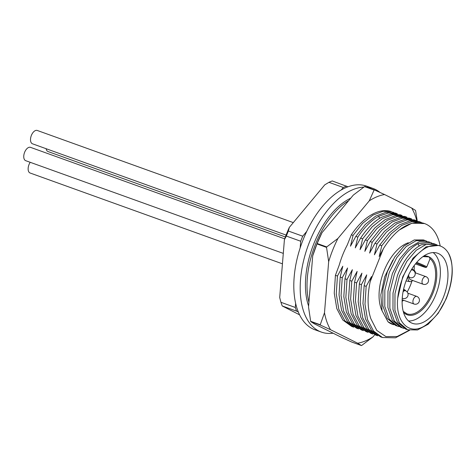 <?xml version="1.0" encoding="UTF-8"?>
<svg xmlns="http://www.w3.org/2000/svg" width="476" height="476" viewBox="0 0 476 476"><rect width="100%" height="100%" fill="white"/><g stroke="black" fill="none" stroke-linecap="round" stroke-linejoin="round"><path stroke-width="0.71" d="M406.736 279.168A37.253 20.355 109.8 0 0 412.424 323.341A37.253 20.355 109.8 0 0 443.346 297.411A37.253 20.355 109.8 0 0 437.658 253.238A37.253 20.355 109.8 0 0 406.736 279.168M448.386 253.107C457.989 269.172 448.136 307.276 430.286 321.264C412.906 338.751 394.955 325.304 397.704 298.309A44.946 24.562 -70.2 0 1 440.258 245.997A44.946 24.562 -70.2 0 1 448.386 253.101C454.187 264.882 453.444 280.156 446.149 298.94L438.128 313.41L428.15 324.263L417.512 329.957L407.629 329.785L405.677 329.089M438.64 245.443L426.121 246.806L413.025 258.153L402.714 276.865L397.704 298.315M405.695 329.089L397.442 322.151L392.974 309.436L393.021 292.942L397.49 275.318C403.577 260.193 411.514 250.025 421.29 244.813L433.588 243.593L435.534 244.295L426.258 244.349L416.226 250.263L406.855 261.33L399.441 276.02L394.985 293.662L394.925 310.132L399.376 322.829L407.629 329.785M437.105 244.985L435.534 244.295M400.619 327.268L392.367 320.318L387.904 307.609L387.964 291.122L392.426 273.492L399.846 258.801L409.211 247.734L419.231 241.832L428.507 241.766L430.405 242.451M426.966 241.332L425.401 240.654L416.125 240.701L406.093 246.616L396.722 257.683L389.308 272.373L384.852 290.015L384.792 306.49L389.243 319.182L397.496 326.143L395.544 325.441L387.297 318.498L382.841 305.788L382.9 289.301L387.357 271.671L394.747 256.986L404.142 245.919L414.191 239.963L423.438 239.94M392.825 260.11L384.679 276.794L380.836 294.888L382.079 310.798L388 321.782A44.946 24.562 109.8 0 0 392.272 324.263A44.946 24.562 109.8 0 0 393.914 324.739M388 321.782L393.878 324.721M397.496 326.143L399.043 326.595M431.994 243.135L430.477 242.474L418.172 243.688C408.384 248.9 400.453 259.069 394.378 274.194L389.915 291.836L389.856 308.311L394.307 321.008L402.559 327.964L404.112 328.416M408.319 242.76A40.496 22.128 109.8 0 0 384.078 270.79A40.496 22.128 109.8 0 0 382.073 310.78M360.052 249.632L365.389 239.839L367.412 240.564L364.836 251.352L370.179 241.558L372.202 242.29L369.626 253.077L374.963 243.284L376.986 244.01L374.41 254.797L379.753 245.003L381.776 245.735L379.193 256.522L383.364 248.728C388.16 240.987 393.468 234.745 399.287 229.997A60.738 33.189 -70.2 0 1 424.55 223.559A60.738 33.189 -70.2 0 1 440.205 245.973M383.364 248.728L370.144 281.774L371.5 276.58L366.157 286.368L364.14 285.642L366.716 274.854L361.373 284.648L359.35 283.922L361.927 273.135L356.583 282.923L354.566 282.197L357.143 271.409L351.8 281.203L349.777 280.471L352.359 269.69L347.016 279.477L344.993 278.752L347.569 267.964L342.226 277.758L340.203 277.026L342.785 266.239L337.442 276.032L335.419 275.306L339.263 264.977A57.703 31.529 109.8 0 1 347.248 245.021L351.342 234.781A60.738 33.189 -70.2 0 1 391.683 211.731L383.115 211.273L372.869 215.152L362.593 223.393L353.055 235.4L351.342 234.781M409.205 330.249L397.127 336.52L385.881 336.586L376.808 330.433L370.846 318.712C367.43 308.543 367.198 296.227 370.144 281.774M337.948 238.44L326.72 246.931A84.02 45.91 109.8 0 0 326.542 247.383L328.666 261.645A77.951 42.59 -70.2 0 1 337.948 238.44L369.269 200.83A77.951 42.59 -70.2 0 1 384.566 194.535L411.722 208.066A77.951 42.59 -70.2 0 1 416.797 220.775M328.666 261.645L324.495 312.78L320.235 324.745L310.661 321.3L308.537 307.038L312.708 255.904L316.968 243.938L326.542 247.383M374.785 334.723L372.952 336.925A77.951 42.59 -70.2 0 1 357.66 343.22L330.505 329.69A77.951 42.59 -70.2 0 1 324.495 312.78M411.722 208.066L415.488 210.386A84.02 45.91 109.8 0 1 415.607 210.713L417.238 220.947M326.72 246.931L317.147 243.486L321.99 232.699L353.317 195.089L364.539 186.598A84.02 45.91 109.8 0 1 364.836 186.473L374.41 189.918L384.566 194.535M374.41 189.918A84.02 45.91 109.8 0 0 374.112 190.043L369.269 200.83M364.539 186.598L374.112 190.043M310.661 321.3A84.02 45.91 109.8 0 0 310.78 321.627L314.553 323.948L341.708 337.478L351.859 342.095L361.433 345.54A84.02 45.91 109.8 0 0 361.582 345.481A84.02 45.91 109.8 0 0 361.73 345.421L372.952 336.925M321.395 233.883A77.951 42.59 109.8 0 0 321.371 233.93A77.951 42.59 109.8 0 0 312.708 255.904M320.235 324.745A84.02 45.91 109.8 0 0 320.354 325.072L330.505 329.69M310.78 321.627L320.354 325.072M357.66 343.22L361.433 345.54M317.147 243.486A84.02 45.91 109.8 0 0 316.968 243.938M360.046 249.632L362.629 238.845L360.606 238.113L355.263 247.907L357.845 237.119L355.816 236.393L350.479 246.187L353.055 235.4M300.166 247.901L300.707 241.237A76.327 41.704 -70.2 0 1 302.724 236.197L306.74 231.378M347.956 186.788L332.26 180.957A76.327 41.704 -70.2 0 0 328.94 182.326L343.297 187.49A76.327 41.704 -70.2 0 1 346.617 186.122M341.232 189.966L343.297 187.49M298.321 311.994L296.613 311.143A76.327 41.704 -70.2 0 1 295.31 307.466L295.644 303.355M308.924 302.314A67.824 37.063 -70.2 0 1 315.445 244.236A67.824 37.063 -70.2 0 1 348.61 200.735M350.735 198.189A67.824 37.063 109.8 0 0 313.851 243.658A67.824 37.063 109.8 0 0 308.615 306.092M333.117 333.2A76.327 41.704 -70.2 0 1 321.33 332.081A76.327 41.704 -70.2 0 1 309.674 241.576A76.327 41.704 -70.2 0 1 363.837 187.098M366.651 187.127A76.327 41.704 -70.2 0 1 373.029 188.448A76.327 41.704 -70.2 0 1 380.056 192.477M373.029 188.448L366.645 186.152A76.327 41.704 109.8 0 0 303.289 239.279A76.327 41.704 109.8 0 0 314.951 329.785L321.33 332.081M302.724 236.197L288.367 231.027L289.349 227.355L324.763 184.843L328.94 182.326M289.349 227.355A74.304 40.603 109.8 0 0 284.41 239.708L286.35 236.072A76.327 41.704 -70.2 0 1 287.337 233.537A76.327 41.704 -70.2 0 1 288.367 231.027M286.35 236.072L300.707 241.237M284.41 239.708L279.698 297.512L280.947 302.302L295.31 307.466M296.613 311.143L282.256 305.973A76.327 41.704 -70.2 0 1 280.947 302.302M299.594 314.832L282.256 305.973M37.497 130.555A7.086 3.873 109.8 0 0 37.265 130.46A7.086 3.873 109.8 0 0 31.303 135.601A7.086 3.873 109.8 0 0 32.237 143.692A7.086 3.873 109.8 0 0 32.469 143.794L286.1 235.079M30.738 147.447A7.086 3.873 109.8 0 0 30.512 147.352A7.086 3.873 109.8 0 0 24.544 152.499A7.086 3.873 109.8 0 0 25.484 160.59A7.086 3.873 109.8 0 0 25.71 160.686L283.297 253.393M30.214 162.31A7.086 3.873 109.8 0 0 29.863 172.901A7.086 3.873 109.8 0 0 30.095 173.002L282.446 263.823M46.124 148.708A7.086 3.873 109.8 0 0 47.761 151.427A7.086 3.873 109.8 0 0 47.987 151.529L285.386 236.965M393.914 212.599L392.527 212.034M355.816 236.393L365.366 224.38L375.665 216.128L385.905 212.266L395.294 213.028L397.311 213.754M397.299 213.825L388.452 212.95L378.717 216.271C371.191 220.465 364.235 227.415 357.845 237.119M360.612 238.119C367.002 228.409 373.957 221.459 381.484 217.264L391.224 213.95L400.09 214.843M400.078 214.747L402.101 215.479L392.724 214.706L382.466 218.585L372.161 226.844L362.629 238.845M365.389 239.839L374.939 227.825L385.239 219.573L395.479 215.711L404.862 216.473L406.885 217.199M406.873 217.199L397.508 216.425L387.25 220.305L376.944 228.563L367.412 240.564M370.179 241.558L379.729 229.551L390.028 221.298L400.262 217.431L409.652 218.198L411.669 218.924M411.657 218.918L402.291 218.151L392.04 222.03L381.734 230.289L372.196 242.29M374.963 243.284L384.513 231.276L394.812 223.018L405.052 219.156L414.441 219.924L416.458 220.644M416.446 220.644L407.081 219.876L396.829 223.75L386.518 232.008L376.986 244.01M379.753 245.003L389.303 232.996L399.602 224.743L409.836 220.876L419.225 221.643L421.242 222.369M421.236 222.363L411.871 221.596L401.613 225.475L391.302 233.734L381.77 245.735M399.287 229.997L411.841 223.202L424.55 223.559M366.157 286.368L364.991 304.247L367.531 319.634L373.559 331.082L382.514 337.532L395.479 337.817L409.55 330.32M382.502 337.532L380.479 336.806L371.536 330.362L365.508 318.914L362.962 303.498L364.14 285.642M361.373 284.648L360.201 302.522L362.742 317.914L368.775 329.356L377.724 335.812M375.701 335.08L366.74 328.624L360.713 317.159L358.184 301.79L359.35 283.922M356.583 282.923L355.417 300.802L357.958 316.195L363.979 327.643L372.94 334.081M372.928 334.087L370.905 333.355L361.962 326.917L355.935 315.469L353.394 300.053L354.566 282.197M351.8 281.203L350.633 299.083L353.174 314.469L359.202 325.911L368.156 332.367M366.115 331.629L357.173 325.191L351.151 313.743L348.605 298.333L349.777 280.471M347.016 279.477L345.844 297.357L348.384 312.744L354.418 324.192L363.367 330.642L361.332 329.91L352.389 323.472L346.367 312.024L343.821 296.607L344.993 278.752M342.226 277.758L341.06 295.638L343.595 311.024L349.628 322.466L358.583 328.922L356.548 328.19M356.542 328.184L347.599 321.746L341.578 310.298L339.031 294.888L340.203 277.026M337.442 276.032L336.27 293.912L338.811 309.299L344.844 320.747L353.793 327.196L351.758 326.465L342.815 320.027L336.794 308.579L334.247 293.162L335.419 275.306M403.588 300.255A6.075 3.32 -70.2 0 1 402.107 301.254M411.936 281.096A30.166 16.482 -70.2 0 1 410.508 285.106A30.166 16.482 -70.2 0 1 407.176 291.972M414.233 265.495A30.166 16.482 -70.2 0 1 414.102 270.261A6.075 3.32 -70.2 0 1 415.435 272.861M416.72 262.383A9.109 0.488 21.8 0 1 425.413 266.078A9.109 0.488 21.8 0 1 426.788 266.923L430.012 258.861L429.191 256.933A30.976 16.928 109.8 0 0 423.807 255.999M426.317 256.743L429.191 256.927M433.136 252.577A36.848 20.135 -70.2 0 1 435.808 294.668A36.848 20.135 -70.2 0 1 408.521 320.967M412.692 280.477A6.075 3.32 -70.2 0 1 409.991 281.631A6.075 3.32 -70.2 0 1 408.063 276.967M412.734 270.047A6.075 3.32 -70.2 0 1 414.084 270.255L411.877 268.976M423.128 284.237A4.052 4.052 0 0 0 428.311 281.798A4.052 4.052 0 0 0 425.871 276.615A4.052 2.213 -70.2 0 0 422.51 279.436A4.052 2.213 -70.2 0 0 423.128 284.237L410.366 279.644A4.052 2.213 -70.2 0 1 409.241 277.395M403.452 289.866A6.075 3.32 -70.2 0 1 404.981 290.033A6.075 3.32 -70.2 0 1 405.814 290.907M419.041 246.044L418.172 243.688M378.717 216.271L379.568 218.383M416.131 263.073A8.3 0.446 21.8 0 1 424.485 266.602A8.3 0.446 21.8 0 1 422.111 266.322L415.441 263.924L422.135 266.334A0.809 0.44 -70.2 0 1 422.111 266.322C427.644 268.053 425.437 267.613 426.788 266.923M405.986 313.44A30.166 16.482 109.8 0 0 406.849 313.803A30.166 16.482 109.8 0 0 431.542 293.65A30.166 16.482 109.8 0 0 430.007 258.581M403.511 312.381A30.976 16.928 109.8 0 0 406.212 314.368A30.976 16.928 109.8 0 0 432.898 293.287A30.976 16.928 109.8 0 0 429.251 256.957M411.121 270.213A4.052 2.213 -70.2 0 1 412.537 269.975L411.496 269.594M407.712 276.842L409.794 277.591A4.052 2.213 -70.2 0 1 408.7 274.723M402.149 299.737L414.025 304.015A4.052 2.213 -70.2 0 1 413.406 299.214A4.052 2.213 -70.2 0 1 416.768 296.393L407.867 293.192M403.053 291.847A4.052 2.213 -70.2 0 1 405.421 290.741L403.416 290.021M402.238 298.202L402.684 298.363A4.052 2.213 -70.2 0 1 402.244 298.095M425.401 240.648L423.456 239.946M402.559 327.964L400.613 327.262M440.258 245.997L438.652 245.42M293.305 222.607L37.265 130.46M284.713 238.839L30.512 147.352M377.712 335.806L375.695 335.08M368.138 332.361L366.121 331.635M426.478 256.79L422.92 256.612M403.226 311.346L406.849 313.803M409.794 277.591A4.052 4.052 0 0 0 414.977 275.152A4.052 4.052 0 0 0 412.537 269.975M409.991 281.631L406.046 280.959M425.871 276.615L415.078 272.73M404.981 290.033L403.594 289.229M414.025 304.015A4.052 4.052 0 0 0 419.207 301.576A4.052 4.052 0 0 0 416.768 296.393M402.684 298.363A4.052 4.052 0 0 0 407.861 295.923A4.052 4.052 0 0 0 405.421 290.741"/></g></svg>
